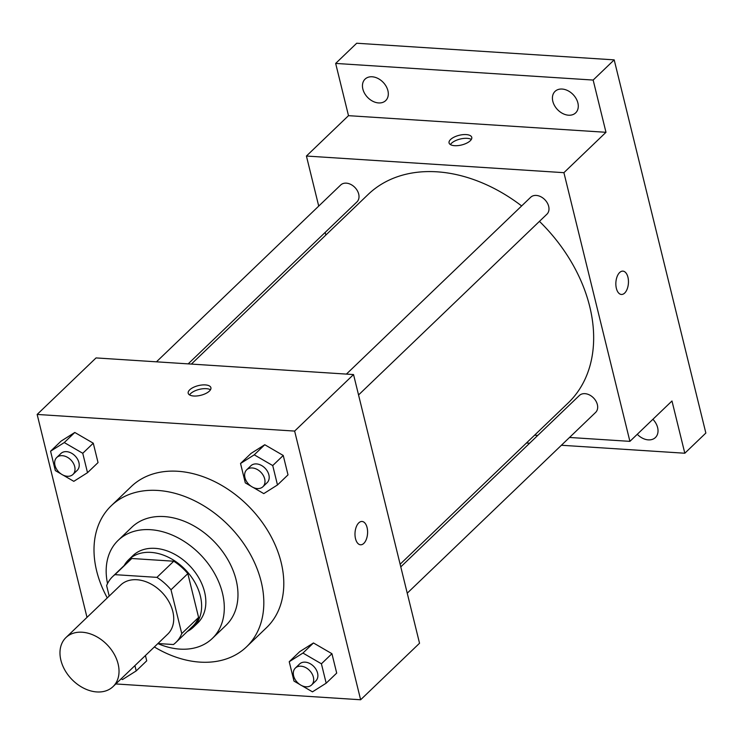 <?xml version="1.0" encoding="UTF-8"?>
<svg xmlns="http://www.w3.org/2000/svg" width="743" height="743" viewBox="0 0 743 743"><rect width="100%" height="100%" fill="white"/><g stroke="black" fill="none" stroke-linecap="round" stroke-linejoin="round"><path stroke-width="1.11" d="M82.167 632.228A33.992 24.723 46.2 0 1 114.097 653.998A33.992 24.723 46.2 0 1 113.038 686.606A33.992 24.723 46.2 0 1 71.662 679.204A33.992 24.723 46.2 0 1 65.96 637.559A33.992 24.723 46.2 0 1 82.167 632.228M65.96 637.559L120.663 585.066A33.992 24.723 46.2 0 1 136.861 579.735A33.992 24.723 46.2 0 1 168.791 601.505A33.992 24.723 46.2 0 1 167.732 634.123L113.038 686.606M173.76 561.216A45.648 33.212 46.2 0 1 187.83 573.624L198.595 617.424L181.756 633.575L171.001 589.775A45.648 33.212 46.2 0 0 156.931 577.367L173.76 561.216L131.79 558.504A45.648 33.212 46.2 0 0 129.412 560.501L112.583 576.652A45.648 33.212 46.2 0 0 106.63 585.614L109.202 596.062M157.925 643.531L173.435 644.534A45.648 33.212 46.2 0 0 175.803 642.537A45.648 33.212 46.2 0 0 181.756 633.575M156.931 577.367L114.961 574.655A45.648 33.212 46.2 0 0 112.583 576.652M187.83 573.624L171.001 589.775M131.79 558.504L114.961 574.655M198.595 617.424A45.648 33.212 46.2 0 1 192.632 626.386L175.803 642.537M187.375 631.429A46.744 34.002 -133.8 0 0 193.384 627.166A46.744 34.002 -133.8 0 0 200.359 595.988A46.744 34.002 -133.8 0 0 169.051 557.584A46.744 34.002 -133.8 0 0 128.66 559.72A46.744 34.002 -133.8 0 0 124.155 565.553M128.66 559.72L132.867 555.68A46.744 34.002 46.2 0 1 155.148 548.353A46.744 34.002 46.2 0 1 204.576 591.948A46.744 34.002 46.2 0 1 197.592 623.126L193.384 627.166M157.869 643.587A67.984 49.456 -133.8 0 0 212.303 638.46A67.984 49.456 -133.8 0 0 222.454 593.1A67.984 49.456 -133.8 0 0 176.899 537.245A67.984 49.456 -133.8 0 0 118.156 540.356A67.984 49.456 -133.8 0 0 107.531 583.589M212.303 638.46L225.983 625.337A67.984 49.456 -133.8 0 0 236.125 579.977A67.984 49.456 -133.8 0 0 190.579 524.121A67.984 49.456 -133.8 0 0 131.836 527.233L118.156 540.356M154.349 646.958A97.732 71.096 -133.8 0 0 246.574 646.8A97.732 71.096 -133.8 0 0 261.164 581.602A97.732 71.096 -133.8 0 0 195.678 501.302A97.732 71.096 -133.8 0 0 111.236 505.769A97.732 71.096 -133.8 0 0 107.28 597.911M111.236 505.769L131.223 486.591A97.732 71.096 46.2 0 1 177.809 471.276A97.732 71.096 46.2 0 1 281.142 562.423A97.732 71.096 46.2 0 1 266.561 627.621L246.574 646.8M301.779 685.631L312.469 691.844L326.177 683.188L336.7 673.093L331.935 653.701L313.462 642.964L299.745 651.62L289.231 661.716L293.996 681.108L299.754 684.452M146.724 660.824L145.424 655.521L146.724 660.824L136.21 670.91L134.91 665.617M115.806 683.95L360.634 699.767L294.637 431.079L37.15 414.445L86.996 617.377M253.094 487.399L263.774 493.612L277.483 484.956L288.005 474.861L283.241 455.468L264.768 444.732L251.06 453.388L240.537 463.483L245.301 482.876L251.06 486.219M63.118 475.13L73.808 481.334L87.516 472.678L98.039 462.592L93.274 443.2L74.802 432.463L61.084 441.119L50.57 451.215L55.335 470.598L61.093 473.95M360.634 699.767L419.535 643.243L353.538 374.556L294.637 431.079M358.776 522.858A11.684 6.278 -86.3 0 1 362.045 521.465A11.684 6.278 -86.3 0 1 367.562 533.53A11.684 6.278 -86.3 0 1 360.541 544.786A11.684 6.278 -86.3 0 1 355.052 535.787A11.684 6.278 -86.3 0 1 358.776 522.858M353.538 374.556L96.051 357.922L37.15 414.445M205.337 384.911A11.684 4.987 166.2 0 1 210.901 387.67A11.684 4.987 166.2 0 1 200.74 395.304A11.684 4.987 166.2 0 1 188.202 393.251A11.684 4.987 166.2 0 1 193.375 387.391A11.684 4.987 166.2 0 1 205.337 384.911M189.558 394.914A11.684 4.987 166.2 0 1 206.266 388.673A11.684 4.987 166.2 0 1 210.473 389.769M362.045 521.465A11.684 6.278 -86.3 0 1 367.553 533.53A11.684 6.278 -86.3 0 1 360.541 544.786M191.388 364.079L368.138 194.462A144.467 105.097 46.2 0 1 436.995 171.819A144.467 105.097 46.2 0 1 521.642 205.941M539.446 221.358A144.467 105.097 46.2 0 1 568.191 402.938L400.124 564.225M188.183 363.866L356.956 201.91A11.73 8.535 -133.8 0 0 354.987 187.542A11.73 8.535 -133.8 0 0 340.712 184.988L156.448 361.822M400.783 566.881L579.373 395.49A11.73 8.535 46.2 0 1 584.964 393.66A11.73 8.535 46.2 0 1 595.979 401.164A11.73 8.535 46.2 0 1 595.617 412.421L407.238 593.183M346.414 374.091L530.688 197.257A11.73 8.535 46.2 0 1 536.27 195.428A11.73 8.535 46.2 0 1 547.294 202.932A11.73 8.535 46.2 0 1 546.922 214.188L358.553 394.951M569.519 437.46L629.906 441.361L563.909 172.673L306.422 156.039L318.719 206.099M325.183 232.401L325.833 235.057M534.57 435.203L537.774 435.417M563.909 172.673L605.982 132.3L593.155 80.058L614.192 59.867L705.85 433.048L684.814 453.23L671.978 400.988L629.906 441.361M619.634 272.532A11.684 6.278 -86.3 0 1 622.903 271.13A11.684 6.278 -86.3 0 1 628.42 283.204A11.684 6.278 -86.3 0 1 621.399 294.46A11.684 6.278 -86.3 0 1 615.91 285.461A11.684 6.278 -86.3 0 1 619.634 272.532M614.192 59.867L356.705 43.233L335.66 63.424L348.495 115.667L306.422 156.039M605.982 132.3L348.495 115.667M466.195 134.585A11.684 4.987 166.2 0 1 471.759 137.344A11.684 4.987 166.2 0 1 461.598 144.978A11.684 4.987 166.2 0 1 449.06 142.916A11.684 4.987 166.2 0 1 454.233 137.065A11.684 4.987 166.2 0 1 466.195 134.585M450.416 144.579A11.684 4.987 166.2 0 1 467.124 138.347A11.684 4.987 166.2 0 1 471.331 139.443M622.903 271.13A11.684 6.278 -86.3 0 1 628.411 283.204A11.684 6.278 -86.3 0 1 621.399 294.46M652.902 419.293A14.888 10.829 46.2 0 1 655.4 437.543A14.888 10.829 46.2 0 1 637.28 434.293M526.443 443.004L529.648 443.209M561.392 445.261L684.814 453.23M552.82 101.317A14.888 10.829 46.2 0 1 555.04 91.389A14.888 10.829 46.2 0 1 573.169 94.63A14.888 10.829 46.2 0 1 575.658 112.871A14.888 10.829 46.2 0 1 562.795 113.558A14.888 10.829 46.2 0 1 552.82 101.317M362.853 89.049A14.888 10.829 46.2 0 1 365.073 79.111A14.888 10.829 46.2 0 1 383.193 82.362A14.888 10.829 46.2 0 1 385.691 100.602A14.888 10.829 46.2 0 1 372.828 101.28A14.888 10.829 46.2 0 1 362.853 89.049M593.155 80.058L335.66 63.424M87.516 472.678L82.752 453.295L64.279 442.559L50.57 451.215M56.719 457.521L60.926 453.481A11.73 8.535 46.2 0 1 66.517 451.651A11.73 8.535 46.2 0 1 77.532 459.155A11.73 8.535 46.2 0 1 77.161 470.412L72.953 474.443A11.73 8.535 46.2 0 1 58.678 471.889A11.73 8.535 46.2 0 1 56.719 457.521A11.73 8.535 46.2 0 1 62.31 455.682A11.73 8.535 46.2 0 1 73.325 463.195A11.73 8.535 46.2 0 1 72.953 474.443M98.039 462.592L93.274 443.2L82.752 453.295M93.274 443.2L74.802 432.463L64.279 442.559M74.802 432.463L61.084 441.119M121.174 678.805L122.493 679.566L136.21 670.91M277.483 484.956L272.727 465.564L254.245 454.827L240.537 463.483M246.685 469.799L250.893 465.759A11.73 8.535 46.2 0 1 256.484 463.92A11.73 8.535 46.2 0 1 267.499 471.433A11.73 8.535 46.2 0 1 267.136 482.681L262.929 486.721A11.73 8.535 46.2 0 1 248.654 484.167A11.73 8.535 46.2 0 1 246.685 469.799A11.73 8.535 46.2 0 1 252.276 467.96A11.73 8.535 46.2 0 1 263.291 475.464A11.73 8.535 46.2 0 1 262.929 486.721M288.005 474.861L283.241 455.468L272.727 465.564M283.241 455.468L264.768 444.732L254.245 454.827M264.768 444.732L251.06 453.388M326.177 683.188L321.413 663.796L302.94 653.06L289.231 661.716M295.38 668.031L299.587 663.991A11.73 8.535 46.2 0 1 305.169 662.152A11.73 8.535 46.2 0 1 316.193 669.666A11.73 8.535 46.2 0 1 315.821 680.913L311.614 684.953A11.73 8.535 46.2 0 1 297.339 682.399A11.73 8.535 46.2 0 1 295.38 668.031A11.73 8.535 46.2 0 1 300.961 666.192A11.73 8.535 46.2 0 1 311.986 673.697A11.73 8.535 46.2 0 1 311.614 684.953M336.7 673.093L331.935 653.701L321.413 663.796M331.935 653.701L313.462 642.964L302.94 653.06M313.462 642.964L299.745 651.62"/></g></svg>
